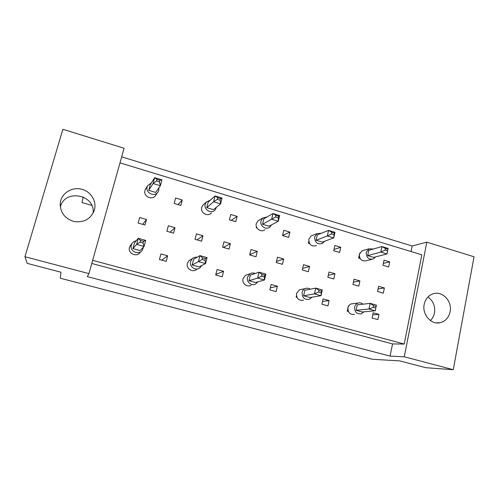 <?xml version="1.0" encoding="UTF-8"?>
<svg xmlns="http://www.w3.org/2000/svg" width="499" height="499" viewBox="0 0 499 499"><rect width="100%" height="100%" fill="white"/><g stroke="black" fill="none" stroke-linecap="round" stroke-linejoin="round"><path stroke-width="0.75" d="M424.2 304.353C421.898 314.395 431.167 325.011 440.143 322.703C445.451 321.3 448.776 317.651 450.117 311.763C452.431 301.402 442.507 290.668 433.338 293.711C428.516 295.314 425.472 298.857 424.2 304.353M430.356 320.514C432.496 318.499 433.874 315.954 434.486 312.885C435.396 306.112 433.207 300.828 427.917 297.024M60.784 200.436L60.279 202.85C59.999 212.362 64.627 218.599 74.158 221.556C84 222.76 90.712 219.024 94.292 210.353L94.386 210.042C96.85 201.571 91.205 191.928 82.26 189.377C73.347 186.701 63.236 191.834 60.784 200.436M93.032 213.335C95.951 194.922 65.013 188.379 60.441 206.736L60.317 207.185M88.947 273.614L87.331 276.614L390.087 356.124L404.271 356.791L426.832 242.152L474.05 256.792L453.26 369.715L425.666 367.682L399.705 360.889L372.335 359.261L60.285 278.224L60.978 272.217L27.189 263.372L24.95 256.729L88.947 273.614L124.083 148.259L62.893 129.285L24.95 256.729M91.76 205.382L82.011 202.582L83.196 196.924M404.271 356.791L453.26 369.715M411.033 251.54L412.143 246.007L121.675 156.854M412.143 246.007L426.832 242.152M390.087 356.124L392.532 343.923L404.234 344.054L421.842 254.833L119.991 162.867M354.047 279.228L352.936 284.449L358.793 286.127L359.898 280.912L354.047 279.228M359.916 252.843L358.563 258.07L360.11 258.526M348.776 305.85L348.364 305.893L347.235 311.189L348.414 311.513M373.158 312.773L372.073 318.025L377.874 319.622L378.953 314.376L373.158 312.773M378.629 286.307L377.562 291.491L383.313 293.131L384.373 287.96L378.629 286.307M384.03 260.185L382.97 265.3L388.671 266.99L389.719 261.881L384.03 260.185M404.234 344.054L92.664 260.347M323.096 298.889L321.924 304.222L327.943 305.881L329.109 300.56L323.096 298.889M296.437 295.77L296.132 297.123L296.924 297.342M271.107 284.474L269.84 289.888L276.097 291.609L277.35 286.208L271.107 284.474M243.163 281.997L243.418 282.621M217.084 269.497L215.718 274.993L222.217 276.783L223.571 271.294L217.084 269.497M160.896 253.916L159.424 259.505L166.192 261.37L167.652 255.787L160.896 253.916M334.835 245.514L333.694 250.704L339.607 252.457L340.742 247.273L334.835 245.514M308.756 241.435L308.357 243.2L309.542 243.549M283.775 230.282L282.546 235.547L288.684 237.368L289.907 232.11L283.775 230.282M256.467 226.802L256.237 227.756L257.022 227.987M230.744 214.464L229.415 219.809L235.796 221.699L237.112 216.36L230.744 214.464M202.17 211.339L202.432 211.819M175.623 198.022L174.195 203.455L180.831 205.42L182.247 199.999L175.623 198.022M329.003 272.024L327.849 277.282L333.819 278.985L334.96 273.739L329.003 272.024M303.486 264.676L302.288 269.978L308.37 271.718L309.561 266.422L303.486 264.676M277.481 257.191L276.234 262.536L282.434 264.308L283.669 258.975L277.481 257.191M250.978 249.562L249.681 254.945L255.999 256.754L257.284 251.377L250.978 249.562M223.964 241.784L222.616 247.211L229.053 249.051L230.388 243.637L223.964 241.784M196.413 233.856L195.009 239.32L201.584 241.198L202.968 235.746L196.413 233.856M168.313 225.773L166.859 231.28L173.565 233.195L174.999 227.694L168.313 225.773M139.651 217.52L138.148 223.072L144.984 225.024L146.475 219.485L139.651 217.52M392.532 343.923L91.785 263.478M383.375 263.36L389.719 261.881M378.086 288.952L384.373 287.96M372.728 314.875L378.953 314.376M322.522 301.502L329.109 300.56M270.302 287.904L277.35 286.208M215.861 274.413L223.571 271.294M161.745 260.141L167.652 255.787M333.968 249.463L340.742 247.273M282.565 235.466L289.907 232.11M231.205 220.34L237.112 216.36M178.024 204.584L182.247 199.999M353.423 282.166L359.898 280.912M328.28 275.311L334.96 273.739M302.637 268.418L309.561 266.422M276.477 261.513L283.669 258.975M249.749 254.658L257.284 251.377M223.415 247.442L230.388 243.637M197.018 239.894L202.968 235.746M170.115 232.21L174.999 227.694M142.695 224.375L146.475 219.485M373.339 249.02L368.911 248.82L366.216 252.375C366.254 257.565 368.624 259.767 373.321 258.969L375.56 256.898M363.465 250.398L362.024 250.816L359.38 254.29C359.411 259.374 361.731 261.52 366.341 260.74L371.811 259.355M367.644 255.625L368.767 250.323L381.953 246.562L388.122 248.433L386.981 253.941L373.608 257.403L367.644 255.625L380.806 252.082L381.953 246.562L385.453 248.539L385.128 250.093L387.611 250.847L387.935 249.294L385.453 248.539M387.611 250.847L386.981 253.941L380.806 252.082L385.128 250.093M387.935 249.294L388.122 248.433M358.563 258.07L359.717 257.758M362.991 304.197C361.507 302.905 359.86 302.525 358.064 303.049C356.274 303.71 355.138 305.032 354.652 307.022C354.533 311.9 356.716 314.183 361.195 313.859L363.921 311.831M353.149 303.648L351.327 303.872C349.574 304.521 348.458 305.812 347.984 307.758C347.859 312.53 349.999 314.757 354.39 314.445M356.105 310.309L357.253 304.864L370.146 303.361L376.427 305.126L375.26 310.79L362.174 311.987L356.105 310.309L368.967 309.043L370.146 303.361L373.62 305.712L373.289 307.315L375.822 308.02L376.152 306.423L373.62 305.712M375.822 308.02L375.26 310.79L368.967 309.043L373.289 307.315M376.152 306.423L376.427 305.126M347.235 311.189L348.24 311.089M321.381 233.245L316.934 233.632L314.638 236.944C314.775 242.564 317.395 244.728 322.504 243.431L324.5 241.298M312.605 235.385L311.077 236.002L308.819 239.239C308.95 244.741 311.519 246.855 316.522 245.583M316.098 240.256L317.308 234.873L328.573 230.376L334.985 232.322L333.756 237.917L322.292 242.102L316.098 240.256L327.325 235.983L328.573 230.376L331.81 232.297L331.461 233.875L334.049 234.655L334.392 233.077L331.81 232.297M334.049 234.655L333.756 237.917L327.325 235.983L331.461 233.875M334.392 233.077L334.985 232.322M308.357 243.2L309.193 242.882M267.121 216.909L262.78 218.026L261.021 220.895C259.58 225.841 266.036 230.382 269.822 227.12L271.512 224.843M259.511 219.934L258.033 220.789L256.305 223.602C254.895 228.436 261.208 232.871 264.925 229.677M262.518 224.276L263.828 218.812L272.99 213.528L279.677 215.556L278.336 221.238L268.955 226.197L262.518 224.276L271.637 219.223L272.99 213.528L275.947 215.381L275.573 216.984L278.261 217.795L278.642 216.192L275.947 215.381M278.261 217.795L278.336 221.238L271.637 219.223L275.573 216.984M278.642 216.192L279.677 215.556M256.237 227.756L256.742 227.475M210.447 200.093L206.337 202.051L205.245 204.21C203.536 209.742 211.539 214.314 215.144 209.898L216.472 207.21M203.923 204.228L202.8 205.245L201.727 207.353C200.055 212.761 207.883 217.227 211.414 212.898M206.773 207.659L208.189 202.101L215.075 195.964L222.043 198.078L220.589 203.86L213.472 209.655L206.773 207.659L213.609 201.758L215.075 195.964L217.726 197.747L217.314 199.375L220.121 200.224L220.533 198.596L217.726 197.747M220.121 200.224L220.589 203.86L213.609 201.758L217.314 199.375M220.533 198.596L222.043 198.078M151.453 182.815L147.585 185.759L147.174 186.832C145.134 193.163 155.264 197.523 158.245 191.628L158.794 190.306L158.9 187.842M145.802 188.684L144.953 190.45C142.957 196.637 152.862 200.879 155.782 195.121L157.634 192.502M148.739 190.35L150.268 184.711L154.678 177.65L161.944 179.858L160.366 185.734L155.719 192.433L148.739 190.35L153.087 183.538L154.678 177.65L156.985 179.347L156.543 181.006L159.468 181.892L159.917 180.239L156.985 179.347M159.468 181.892L160.366 185.734L153.087 183.538L156.543 181.006M159.917 180.239L161.944 179.858M310.291 289.183C308.644 288.085 306.935 287.904 305.157 288.634C303.579 289.389 302.569 290.661 302.12 292.445C302.057 297.722 304.484 299.999 309.399 299.263L311.85 297.217M301.602 289.358L299.487 289.794L296.506 293.524C296.443 298.683 298.814 300.903 303.629 300.186M303.604 295.801L304.845 290.262L315.736 288.098L322.279 289.931L321.007 295.695L309.91 297.541L303.604 295.801L314.451 293.874L315.736 288.098L318.942 290.406L318.587 292.034L321.219 292.77L321.581 291.142L318.942 290.406M321.219 292.77L321.007 295.695L314.451 293.874L318.587 292.034M321.581 291.142L322.279 289.931M296.132 297.123L296.78 297.011M255.132 273.496C253.33 272.728 251.602 272.834 249.937 273.814L247.479 277.282C246.132 281.972 251.733 286.463 255.738 283.919L257.783 281.885M247.766 274.544L245.414 275.342L243.013 278.729C241.691 283.313 247.167 287.698 251.091 285.216M248.995 280.706L250.348 275.08L259.056 272.198L265.873 274.113L264.489 279.97L255.563 282.515L248.995 280.706L257.659 278.068L259.056 272.198L261.969 274.456L261.576 276.109L264.327 276.876L264.713 275.223L261.969 274.456M264.327 276.876L264.489 279.97L257.659 278.068L261.576 276.109M264.713 275.223L265.873 274.113M197.149 257.241C195.265 256.966 193.618 257.465 192.215 258.738L190.606 261.501C188.971 266.815 196.151 271.419 200.143 267.639L201.69 265.524M191.173 259.349L188.959 260.646L187.381 263.347C185.784 268.537 192.801 273.028 196.706 269.335M192.159 264.994L193.618 259.274L199.956 255.625L207.066 257.615L205.563 263.578L198.995 266.884L192.159 264.994L198.44 261.595L199.956 255.625L202.544 257.815L202.12 259.499L204.989 260.297L205.413 258.619L202.544 257.815M204.989 260.297L205.563 263.578L198.44 261.595L202.12 259.499M205.413 258.619L207.066 257.615M136.258 240.743C134.387 241.067 132.965 242.021 131.973 243.606L131.362 245.059C129.335 251.315 138.99 255.725 142.402 250.13L143.413 247.155M131.175 244.585L129.49 247.336C127.507 253.448 136.938 257.74 140.269 252.282M132.952 248.627L134.524 242.813L138.279 238.322L145.702 240.406L144.074 246.469L140.076 250.592L132.952 248.627L136.639 244.398L138.279 238.322L140.518 240.449L140.057 242.158L143.051 243.001L143.506 241.285L140.518 240.449M143.051 243.001L144.074 246.469L136.639 244.398L140.057 242.158M143.506 241.285L145.702 240.406M436.344 322.878L440.143 322.703M60.154 205.27L60.279 202.85M368.911 248.82L362.024 250.816M358.064 303.049L351.327 303.872M316.934 233.632L311.077 236.002M262.78 218.026L258.033 220.789M206.337 202.051L202.8 205.245M147.585 185.759L145.359 189.402M305.157 288.634L299.487 289.794M249.937 273.814L245.414 275.342M192.215 258.738L188.959 260.646M131.973 243.606L130.089 245.913"/></g></svg>

